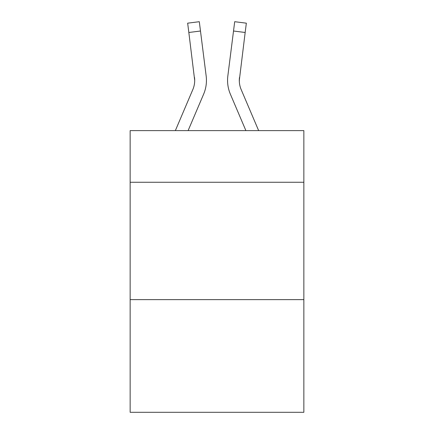 <?xml version="1.0" encoding="UTF-8"?>
<svg xmlns="http://www.w3.org/2000/svg" width="434" height="434" viewBox="0 0 434 434"><rect width="100%" height="100%" fill="white"/><g stroke="black" fill="none" stroke-linecap="round" stroke-linejoin="round"><path stroke-width="0.65" d="M303.854 182.258L303.854 130.618L130.146 130.618L130.146 182.258L303.854 182.258L303.854 412.3L130.146 412.3L130.146 182.258M303.854 299.628L130.146 299.628M188.106 130.618L203.622 94.178A35.208 35.208 -43.7 0 0 206.161 75.972L200.481 31.015L188.833 32.485L187.656 23.17L199.304 21.7L200.481 31.015M175.352 130.618L192.826 89.578A23.474 23.474 -14 0 0 194.698 80.426L188.833 32.485M206.394 82.091L206.438 80.659L206.394 82.091M205.982 74.561L206.161 75.972M258.648 130.618L241.174 89.578A23.474 23.474 14 0 1 239.302 80.426L245.167 32.485L233.519 31.015L234.696 21.7L246.344 23.17L245.167 32.485M245.894 130.618L230.378 94.178A35.208 35.208 43.7 0 1 227.839 75.972L233.519 31.015M239.329 81.532L239.487 77.442A23.474 23.474 43.7 0 0 241.174 89.578A23.474 23.474 43.7 0 1 239.302 80.426A23.474 23.474 43.7 0 0 241.174 89.578A23.474 23.474 43.7 0 1 239.302 80.426A23.474 23.474 43.7 0 0 241.174 89.578A23.474 23.474 43.7 0 1 239.302 80.426A23.474 23.474 43.7 0 0 241.174 89.578A23.474 23.474 43.7 0 1 239.302 80.426A23.474 23.474 43.7 0 0 241.174 89.578A23.474 23.474 43.7 0 1 239.302 80.426A23.474 23.474 43.7 0 0 241.174 89.578A23.474 23.474 43.7 0 1 239.302 80.426A23.474 23.474 43.7 0 0 241.174 89.578A23.474 23.474 43.7 0 1 239.302 80.426A23.474 23.474 43.7 0 0 241.174 89.578A23.474 23.474 43.7 0 1 239.302 80.426A23.474 23.474 43.7 0 0 241.174 89.578A23.474 23.474 43.7 0 1 239.302 80.426A23.474 23.474 43.7 0 0 241.174 89.578A23.474 23.474 43.7 0 1 239.302 80.426A23.474 23.474 43.7 0 0 241.174 89.578A23.474 23.474 43.7 0 1 239.302 80.426A23.474 23.474 43.7 0 0 241.174 89.578A23.474 23.474 43.7 0 1 239.302 80.426A23.474 23.474 43.7 0 0 241.174 89.578A23.474 23.474 43.7 0 1 239.302 80.426A23.474 23.474 43.7 0 0 241.174 89.578A23.474 23.474 43.7 0 1 239.302 80.426A23.474 23.474 43.7 0 0 241.174 89.578A23.474 23.474 43.7 0 1 239.302 80.426A23.474 23.474 43.7 0 0 241.174 89.578A23.474 23.474 43.7 0 1 239.302 80.426A23.474 23.474 43.7 0 0 241.174 89.578A23.474 23.474 43.7 0 1 239.302 80.426A23.474 23.474 43.7 0 0 241.174 89.578A23.474 23.474 43.7 0 1 239.302 80.426A23.474 23.474 43.7 0 0 241.174 89.578A23.474 23.474 43.7 0 1 239.302 80.426A23.474 23.474 43.7 0 0 241.174 89.578A23.474 23.474 43.7 0 1 239.302 80.426A23.474 23.474 43.7 0 0 241.174 89.578A23.474 23.474 43.7 0 1 239.302 80.426A23.474 23.474 43.7 0 0 241.174 89.578A23.474 23.474 43.7 0 1 239.302 80.426A23.474 23.474 43.7 0 0 241.174 89.578A23.474 23.474 43.7 0 1 239.302 80.426A23.474 23.474 43.7 0 0 241.174 89.578A23.474 23.474 43.7 0 1 239.302 80.426A23.474 23.474 43.7 0 0 241.174 89.578A23.474 23.474 43.7 0 1 239.302 80.426A23.474 23.474 43.7 0 0 241.174 89.578A23.474 23.474 43.7 0 1 239.302 80.426A23.474 23.474 43.7 0 0 241.174 89.578A23.474 23.474 43.7 0 1 239.302 80.426A23.474 23.474 43.7 0 0 241.174 89.578A23.474 23.474 43.7 0 1 239.302 80.426A23.474 23.474 43.7 0 0 241.174 89.578A23.474 23.474 43.7 0 1 239.302 80.426A23.474 23.474 43.7 0 0 241.174 89.578A23.474 23.474 43.7 0 1 239.302 80.426A23.474 23.474 43.7 0 0 241.174 89.578A23.474 23.474 43.7 0 1 239.302 80.426A23.474 23.474 43.7 0 0 241.174 89.578A23.474 23.474 43.7 0 1 239.302 80.426A23.474 23.474 43.7 0 0 241.174 89.578A23.474 23.474 43.7 0 1 239.302 80.426M192.826 89.578A23.474 23.474 -43.7 0 0 194.698 80.431A23.474 23.474 -43.7 0 1 192.826 89.578A23.474 23.474 -43.7 0 0 194.698 80.431A23.474 23.474 -43.7 0 1 192.826 89.578A23.474 23.474 -43.7 0 0 194.698 80.431A23.474 23.474 -43.7 0 1 192.826 89.578A23.474 23.474 -43.7 0 0 194.698 80.431A23.474 23.474 -43.7 0 1 192.826 89.578A23.474 23.474 -43.7 0 0 194.698 80.431A23.474 23.474 -43.7 0 1 192.826 89.578A23.474 23.474 -43.7 0 0 194.698 80.431A23.474 23.474 -43.7 0 1 192.826 89.578A23.474 23.474 -43.7 0 0 194.698 80.431A23.474 23.474 -43.7 0 1 192.826 89.578A23.474 23.474 -43.7 0 0 194.698 80.431A23.474 23.474 -43.7 0 1 192.826 89.578A23.474 23.474 -43.7 0 0 194.698 80.431A23.474 23.474 -43.7 0 1 192.826 89.578A23.474 23.474 -43.7 0 0 194.698 80.431A23.474 23.474 -43.7 0 1 192.826 89.578A23.474 23.474 -43.7 0 0 194.698 80.431A23.474 23.474 -43.7 0 1 192.826 89.578A23.474 23.474 -43.7 0 0 194.698 80.431A23.474 23.474 -43.7 0 1 192.826 89.578A23.474 23.474 -43.7 0 0 194.698 80.431A23.474 23.474 -43.7 0 1 192.826 89.578A23.474 23.474 -43.7 0 0 194.698 80.431A23.474 23.474 -43.7 0 1 192.826 89.578A23.474 23.474 -43.7 0 0 194.698 80.431A23.474 23.474 -43.7 0 1 192.826 89.578A23.474 23.474 -43.7 0 0 194.698 80.431A23.474 23.474 -43.7 0 1 192.826 89.578A23.474 23.474 -43.7 0 0 194.698 80.431A23.474 23.474 -43.7 0 1 192.826 89.578A23.474 23.474 -43.7 0 0 194.698 80.431A23.474 23.474 -43.7 0 1 192.826 89.578A23.474 23.474 -43.7 0 0 194.698 80.431A23.474 23.474 -43.7 0 1 192.826 89.578A23.474 23.474 -43.7 0 0 194.698 80.431A23.474 23.474 -43.7 0 1 192.826 89.578A23.474 23.474 -43.7 0 0 194.698 80.431A23.474 23.474 -43.7 0 1 192.826 89.578A23.474 23.474 -43.7 0 0 194.698 80.431A23.474 23.474 -43.7 0 1 192.826 89.578A23.474 23.474 -43.7 0 0 194.698 80.431A23.474 23.474 -43.7 0 1 192.826 89.578A23.474 23.474 -43.7 0 0 194.698 80.431A23.474 23.474 -43.7 0 1 192.826 89.578A23.474 23.474 -43.7 0 0 194.698 80.431A23.474 23.474 -43.7 0 1 192.826 89.578A23.474 23.474 -43.7 0 0 194.698 80.431A23.474 23.474 -43.7 0 1 192.826 89.578A23.474 23.474 -43.7 0 0 194.698 80.431A23.474 23.474 -43.7 0 1 192.826 89.578A23.474 23.474 -43.7 0 0 194.698 80.431A23.474 23.474 -43.7 0 1 192.826 89.578A23.474 23.474 -43.7 0 0 194.698 80.431A23.474 23.474 -43.7 0 1 192.826 89.578A23.474 23.474 -43.7 0 0 194.698 80.431A23.474 23.474 -43.7 0 1 192.826 89.578A23.474 23.474 -43.7 0 0 194.698 80.431A23.474 23.474 -43.7 0 1 192.826 89.578A23.474 23.474 -43.7 0 0 194.698 80.431A23.474 23.474 -43.7 0 1 192.826 89.578A23.474 23.474 -43.7 0 0 194.698 80.431L194.513 77.442A23.474 23.474 -43.7 0 1 192.826 89.578M206.438 80.366L206.394 82.102L206.438 80.366M227.606 82.102L227.562 80.366M227.839 75.972L228.018 74.561M187.656 23.17L199.304 21.7M234.696 21.7L246.344 23.17"/></g></svg>
